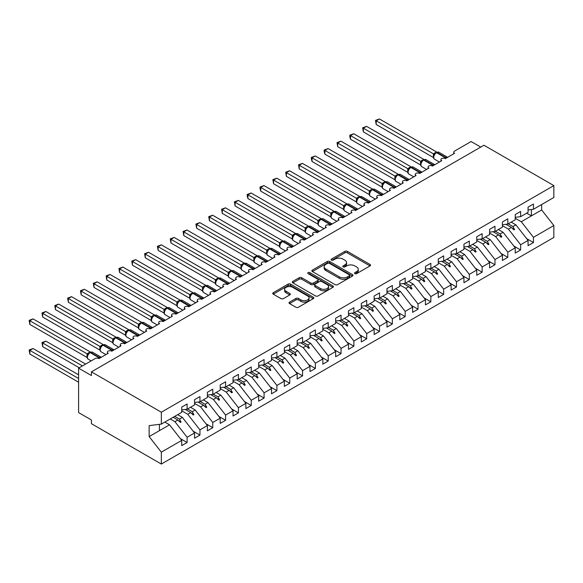 <?xml version="1.0" encoding="UTF-8"?>
<svg xmlns="http://www.w3.org/2000/svg" width="583" height="583" viewBox="0 0 583 583"><rect width="100%" height="100%" fill="white"/><g stroke="black" fill="none" stroke-linecap="round" stroke-linejoin="round"><path stroke-width="0.87" d="M354.872 273.638A1.246 0.721 0 0 0 356.636 273.638L370.008 265.914A1.778 1.028 0 0 0 370.533 265.185A1.778 1.028 0 0 0 370.008 264.456L347.344 251.375A1.778 1.028 0 0 0 344.83 251.375L331.45 259.1A1.246 0.721 0 0 0 331.086 259.61A1.246 0.721 0 0 0 331.45 260.113A1.246 0.721 0 0 0 333.214 260.113L334.948 259.114A5.699 3.287 0 0 1 343.001 259.114L344.896 260.207A5.699 3.287 0 0 1 346.564 262.532A5.699 3.287 0 0 1 344.896 264.857L343.161 265.855A1.246 0.721 0 0 0 342.797 266.365A1.246 0.721 0 0 0 343.161 266.876A1.246 0.721 0 0 0 344.925 266.876L346.652 265.877A5.699 3.287 0 0 1 354.712 265.877L356.599 266.963A5.699 3.287 0 0 1 358.268 269.295A5.699 3.287 0 0 1 356.599 271.62L354.872 272.618A1.246 0.721 0 0 0 354.508 273.128A1.246 0.721 0 0 0 354.872 273.638L354.872 272.618M289.554 302.111A1.778 1.028 0 0 0 289.037 302.839A1.778 1.028 0 0 0 289.554 303.568L295.916 307.241A1.778 1.028 0 0 0 298.43 307.241L313.29 298.664A1.778 1.028 0 0 0 313.814 297.935A1.778 1.028 0 0 0 313.29 297.206L290.625 284.125A1.778 1.028 0 0 0 288.104 284.125L273.252 292.702A1.778 1.028 0 0 0 272.727 293.424A1.778 1.028 0 0 0 273.252 294.153L280.933 298.591A1.778 1.028 0 0 0 283.447 298.591L289.809 294.918A1.778 1.028 0 0 0 290.327 294.189A1.778 1.028 0 0 0 289.809 293.46L285.998 291.267A4.766 2.747 0 0 1 284.606 289.321A4.766 2.747 0 0 1 287.543 286.778A4.766 2.747 0 0 1 292.732 287.375L307.656 295.989A4.766 2.747 0 0 1 309.048 297.935A4.766 2.747 0 0 1 306.111 300.471A4.766 2.747 0 0 1 300.915 299.881L298.43 298.445A1.778 1.028 0 0 0 295.916 298.445L289.554 302.111L289.554 303.568M528.067 209.931L533.452 209.261L553.85 197.484L553.85 185.598L483.941 145.233L91.429 371.852L91.429 375.554L78.596 368.15L95.146 358.596A2.718 1.574 180 0 1 98.993 358.596L108.227 353.262A2.718 1.574 0 0 1 107.432 352.154A2.718 1.574 0 0 1 108.103 351.119A2.718 1.574 180 0 1 111.819 351.192L121.06 345.857A2.718 1.574 0 0 1 120.258 344.75A2.718 1.574 0 0 1 120.936 343.715A2.718 1.574 180 0 1 124.645 343.788L133.886 338.453A2.718 1.574 0 0 1 133.084 337.338A2.718 1.574 0 0 1 133.762 336.304A2.718 1.574 180 0 1 137.479 336.376L146.712 331.049A2.718 1.574 0 0 1 145.918 329.934A2.718 1.574 0 0 1 146.588 328.899A2.718 1.574 180 0 1 150.305 328.972L159.538 323.638A2.718 1.574 0 0 1 158.744 322.53A2.718 1.574 0 0 1 159.414 321.495A2.718 1.574 180 0 1 163.131 321.568L172.364 316.234A2.718 1.574 0 0 1 171.57 315.126A2.718 1.574 0 0 1 172.24 314.091A2.718 1.574 180 0 1 175.957 314.164L185.19 308.83A2.718 1.574 0 0 1 184.396 307.715A2.718 1.574 0 0 1 185.066 306.687A2.718 1.574 180 0 1 188.783 306.753L198.023 301.426A2.718 1.574 0 0 1 197.222 300.311A2.718 1.574 0 0 1 197.899 299.276A2.718 1.574 180 0 1 201.616 299.349L210.849 294.014A2.718 1.574 0 0 1 210.048 292.906A2.718 1.574 0 0 1 210.725 291.872A2.718 1.574 180 0 1 214.442 291.945L223.675 286.61A2.718 1.574 0 0 1 222.881 285.502A2.718 1.574 0 0 1 223.551 284.468A2.718 1.574 180 0 1 227.268 284.54L236.501 279.206A2.718 1.574 0 0 1 235.707 278.098A2.718 1.574 0 0 1 236.377 277.063A2.718 1.574 180 0 1 240.094 277.129L249.327 271.802A2.718 1.574 0 0 1 248.533 270.687A2.718 1.574 0 0 1 249.203 269.652A2.718 1.574 180 0 1 252.92 269.725L262.161 264.398A2.718 1.574 0 0 1 261.359 263.283A2.718 1.574 0 0 1 262.037 262.248A2.718 1.574 180 0 1 265.746 262.321L274.987 256.986A2.718 1.574 0 0 1 274.185 255.879A2.718 1.574 0 0 1 274.863 254.844A2.718 1.574 180 0 1 278.579 254.917L287.813 249.582A2.718 1.574 0 0 1 287.018 248.475A2.718 1.574 0 0 1 287.689 247.44A2.718 1.574 180 0 1 291.405 247.513L300.639 242.178A2.718 1.574 0 0 1 299.844 241.063A2.718 1.574 0 0 1 300.515 240.028A2.718 1.574 180 0 1 304.231 240.101L313.465 234.774A2.718 1.574 0 0 1 312.67 233.659A2.718 1.574 0 0 1 313.341 232.624A2.718 1.574 180 0 1 317.057 232.697L326.291 227.363A2.718 1.574 0 0 1 325.496 226.255A2.718 1.574 0 0 1 326.167 225.22A2.718 1.574 180 0 1 329.883 225.293L339.124 219.959A2.718 1.574 0 0 1 338.322 218.851A2.718 1.574 0 0 1 339 217.816A2.718 1.574 180 0 1 342.709 217.889L351.95 212.555A2.718 1.574 0 0 1 351.148 211.447A2.718 1.574 0 0 1 351.826 210.412A2.718 1.574 180 0 1 355.543 210.478L364.776 205.15A2.718 1.574 0 0 1 363.981 204.035A2.718 1.574 0 0 1 364.652 203.001A2.718 1.574 180 0 1 368.369 203.073L377.602 197.739A2.718 1.574 0 0 1 376.807 196.631A2.718 1.574 0 0 1 377.478 195.596A2.718 1.574 180 0 1 381.195 195.669L390.428 190.335A2.718 1.574 0 0 1 389.633 189.227A2.718 1.574 0 0 1 390.304 188.192A2.718 1.574 180 0 1 394.021 188.265L403.261 182.931A2.718 1.574 0 0 1 402.459 181.823A2.718 1.574 0 0 1 403.13 180.788A2.718 1.574 180 0 1 406.847 180.854L416.087 175.527A2.718 1.574 0 0 1 415.285 174.412A2.718 1.574 0 0 1 415.963 173.377A2.718 1.574 180 0 1 419.68 173.45L428.913 168.123A2.718 1.574 0 0 1 428.111 167.008A2.718 1.574 0 0 1 428.789 165.973A2.718 1.574 180 0 1 432.506 166.046L441.739 160.711A2.718 1.574 0 0 1 440.945 159.604A2.718 1.574 0 0 1 441.615 158.569A2.718 1.574 180 0 1 445.332 158.642L454.565 153.307A2.718 1.574 0 0 1 453.771 152.199A2.718 1.574 0 0 1 454.565 151.084L471.115 141.531L480.735 147.084M553.85 185.598L161.338 412.21L91.429 371.852M335.072 284.628A1.778 1.028 0 0 0 337.586 284.628L352.445 276.05A1.778 1.028 0 0 0 352.97 275.329A1.778 1.028 0 0 0 352.445 274.6L329.781 261.512A1.778 1.028 0 0 0 327.267 261.512L312.408 270.089A1.778 1.028 0 0 0 311.883 270.818A1.778 1.028 0 0 0 312.408 271.547L335.072 284.628M308.56 273.908A1.246 0.721 0 0 1 309.828 274.083L309.828 272.604L332.871 285.903A1.778 1.028 0 0 1 333.389 286.632A1.778 1.028 0 0 1 332.871 287.353L318.012 295.938A1.778 1.028 0 0 1 315.49 295.938L292.826 282.85L292.826 281.4A1.778 1.028 0 0 0 292.309 282.121A1.778 1.028 0 0 0 292.826 282.85M292.826 281.4L299.188 277.727A1.778 1.028 0 0 1 301.702 277.727L310.899 283.032A1.778 1.028 0 0 0 313.414 283.032L317.633 280.598A1.778 1.028 0 0 0 318.158 279.869A1.778 1.028 0 0 0 317.633 279.14L308.064 273.616A1.246 0.721 0 0 1 307.7 273.106A1.246 0.721 0 0 1 308.465 272.443A1.246 0.721 0 0 1 309.828 272.604M161.338 412.21L161.338 424.103L181.728 412.327L181.728 407.102L187.114 403.99L187.114 409.215L181.728 409.885M180.307 438.569L187.114 442.504L187.114 437.286L194.554 432.987L182.37 417.399L177.655 414.673M170.214 418.973L174.929 421.691L187.114 437.286M187.114 409.215L194.554 404.923L194.554 399.698L199.947 396.586L199.947 401.811L194.554 402.481M193.133 431.165L199.947 435.1L199.947 429.875L207.388 425.583L195.196 409.995L190.488 407.269M181.728 410.804L187.762 414.287L199.947 429.875M199.947 401.811L207.388 397.511L207.388 392.293L212.773 389.182L212.773 394.4L207.388 395.077M205.959 423.761L212.773 427.689L212.773 422.471L220.214 418.179L208.029 402.583L203.314 399.865M194.554 403.4L200.588 406.883L212.773 422.471M212.773 394.4L220.214 390.107L220.214 384.889L225.599 381.778L225.599 386.995L220.214 387.666M218.785 416.357L225.599 420.285L225.599 415.067L233.04 410.767L220.855 395.179L216.14 392.461M207.388 395.995L213.414 399.479L225.599 415.067M225.599 386.995L233.04 382.703L233.04 377.478L238.425 374.373L238.425 379.591L233.04 380.262M231.619 408.945L238.425 412.881L238.425 407.663L245.866 403.363L233.681 387.775L228.966 385.057M220.214 388.591L226.24 392.067L238.425 407.663M238.425 379.591L245.866 375.299L245.866 370.074L251.251 366.962L251.251 372.187L245.866 372.858M244.445 401.541L251.251 405.476L251.251 400.251L258.692 395.959L246.507 380.371L241.792 377.646M233.04 381.187L239.066 384.663L251.251 400.251M251.251 372.187L258.692 367.888L258.692 362.67L264.084 359.558L264.084 364.783L258.692 365.454M257.271 394.137L264.084 398.072L264.084 392.847L271.518 388.555L259.333 372.967L254.618 370.241M245.866 373.776L251.892 377.259L264.084 392.847M264.084 364.783L271.518 360.483L271.518 355.266L276.91 352.154L276.91 357.372L271.518 358.042M270.097 386.733L276.91 390.661L276.91 385.443L284.351 381.144L272.159 365.556L267.451 362.837M258.692 366.372L264.726 369.855L276.91 385.443M276.91 357.372L284.351 353.079L284.351 347.854L289.736 344.75L289.736 349.968L284.351 350.638M282.923 379.322L289.736 383.257L289.736 378.039L297.177 373.739L284.992 358.151L280.277 355.433M271.518 358.968L277.552 362.444L289.736 378.039M289.736 349.968L297.177 345.675L297.177 340.45L302.562 337.338L302.562 342.564L297.177 343.234M295.749 371.918L302.562 375.853L302.562 370.628L310.003 366.335L297.818 350.747L293.103 348.022M284.351 351.564L290.378 355.04L302.562 370.628M302.562 342.564L310.003 338.264L310.003 333.046L315.388 329.934L315.388 335.159L310.003 335.83M308.582 364.513L315.388 368.449L315.388 363.224L322.829 358.931L310.644 343.343L305.929 340.618M297.177 344.152L303.204 347.636L315.388 363.224M315.388 335.159L322.829 330.86L322.829 325.642L328.214 322.53L328.214 327.748L322.829 328.426M321.408 357.109L328.214 361.037L328.214 355.819L335.655 351.527L323.47 335.932L318.755 333.214M310.003 336.748L316.03 340.232L328.214 355.819M328.214 327.748L335.655 323.456L335.655 318.238L341.048 315.126L341.048 320.344L335.655 321.014M334.234 349.705L341.048 353.633L341.048 348.415L348.488 344.116L336.296 328.528L331.581 325.81M322.829 329.344L328.856 332.827L341.048 348.415M341.048 320.344L348.488 316.052L348.488 310.826L353.874 307.715L353.874 312.94L348.488 313.61M347.06 342.294L353.874 346.229L353.874 341.011L361.314 336.712L349.13 321.124L344.415 318.398M335.655 321.94L341.689 325.416L353.874 341.011M353.874 312.94L361.314 308.647L361.314 303.422L366.7 300.311L366.7 305.536L361.314 306.206M359.886 334.89L366.7 338.825L366.7 333.6L374.14 329.308L361.956 313.72L357.241 310.994M348.488 314.529L354.515 318.012L366.7 333.6M366.7 305.536L374.14 301.236L374.14 296.018L379.526 292.906L379.526 298.124L374.14 298.802M372.712 327.486L379.526 331.421L379.526 326.196L386.966 321.903L374.782 306.308L370.067 303.59M361.314 307.124L367.341 310.608L379.526 326.196M379.526 298.124L386.966 293.832L386.966 288.614L392.352 285.502L392.352 290.72L386.966 291.391M385.545 320.082L392.352 324.01L392.352 318.792L399.792 314.492L387.608 298.904L382.893 296.186M374.14 299.72L380.167 303.204L392.352 318.792M392.352 290.72L399.792 286.428L399.792 281.203L405.185 278.098L405.185 283.316L399.792 283.987M398.371 312.67L405.185 316.605L405.185 311.388L412.618 307.088L400.434 291.5L395.719 288.782M386.966 292.316L392.993 295.792L405.185 311.388M405.185 283.316L412.618 279.024L412.618 273.799L418.011 270.687L418.011 275.912L412.618 276.582M411.197 305.266L418.011 309.201L418.011 303.976L425.452 299.684L413.26 284.096L408.552 281.37M399.792 284.912L405.826 288.388L418.011 303.976M418.011 275.912L425.452 271.612L425.452 266.395L430.837 263.283L430.837 268.508L425.452 269.178M424.023 297.862L430.837 301.797L430.837 296.572L438.278 292.28L426.093 276.692L421.378 273.966M412.618 277.501L418.652 280.984L430.837 296.572M430.837 268.508L438.278 264.208L438.278 258.99L443.663 255.879L443.663 261.097L438.278 261.767M436.849 290.458L443.663 294.386L443.663 289.168L451.104 284.868L438.919 269.28L434.204 266.562M425.452 270.097L431.478 273.58L443.663 289.168M443.663 261.097L451.104 256.804L451.104 251.579L456.489 248.475L456.489 253.692L451.104 254.363M449.682 283.046L456.489 286.982L456.489 281.764L463.93 277.464L451.745 261.876L447.03 259.158M438.278 262.693L444.304 266.169L456.489 281.764M456.489 253.692L463.93 249.4L463.93 244.175L469.315 241.063L469.315 246.288L463.93 246.959M462.508 275.642L469.315 279.578L469.315 274.353L476.756 270.06L464.571 254.472L459.856 251.747M451.104 255.288L457.13 258.765L469.315 274.353M469.315 246.288L476.756 241.989L476.756 236.771L482.148 233.659L482.148 238.884L476.756 239.555M475.334 268.238L482.148 272.174L482.148 266.948L489.589 262.656L477.397 247.068L472.682 244.343M463.93 247.877L469.956 251.36L482.148 266.948M482.148 238.884L489.589 234.585L489.589 229.367L494.974 226.255L494.974 231.473L489.589 232.151M488.16 260.834L494.974 264.762L494.974 259.544L502.415 255.252L490.23 239.657L485.515 236.938M476.756 240.473L482.79 243.956L494.974 259.544M494.974 231.473L502.415 227.181L502.415 221.963L507.8 218.851L507.8 224.069L502.415 224.739M500.986 253.43L507.8 257.358L507.8 252.14L515.241 247.841L503.056 232.253L498.341 229.534M489.589 233.069L495.616 236.552L507.8 252.14M507.8 224.069L515.241 219.776L515.241 214.551L520.626 211.447L520.626 216.665L515.241 217.335M513.812 246.019L520.626 249.954L520.626 244.736L528.067 240.436L528.067 245.662L533.452 242.55L533.452 237.325L553.85 225.548L553.85 237.441L161.338 464.053L91.429 423.695L91.429 419.993L78.596 412.582L78.596 368.15M502.415 225.665L508.442 229.141L520.626 244.736M533.452 209.261L533.452 204.035L528.067 207.147L528.067 212.372L520.626 216.665M526.646 238.615L533.452 242.55M515.241 218.253L521.268 221.737L533.452 237.325M161.338 424.103L149.146 425.619L149.146 436.58L169.544 424.803L164.829 422.085M169.544 424.803L181.728 440.391L181.728 445.616L187.114 442.504M199.947 435.1L194.554 438.212L194.554 432.987M212.773 427.689L207.388 430.801L207.388 425.583M225.599 420.285L220.214 423.396L220.214 418.179M238.425 412.881L233.04 415.992L233.04 410.767M251.251 405.476L245.866 408.588L245.866 403.363M264.084 398.072L258.692 401.177L258.692 395.959M276.91 390.661L271.518 393.773L271.518 388.555M289.736 383.257L284.351 386.369L284.351 381.144M302.562 375.853L297.177 378.965L297.177 373.739M315.388 368.449L310.003 371.553L310.003 366.335M328.214 361.037L322.829 364.149L322.829 358.931M341.048 353.633L335.655 356.745L335.655 351.527M353.874 346.229L348.488 349.341L348.488 344.116M366.7 338.825L361.314 341.937L361.314 336.712M379.526 331.421L374.14 334.525L374.14 329.308M392.352 324.01L386.966 327.121L386.966 321.903M405.185 316.605L399.792 319.717L399.792 314.492M418.011 309.201L412.618 312.313L412.618 307.088M430.837 301.797L425.452 304.902L425.452 299.684M443.663 294.386L438.278 297.498L438.278 292.28M456.489 286.982L451.104 290.094L451.104 284.868M469.315 279.578L463.93 282.689L463.93 277.464M482.148 272.174L476.756 275.278L476.756 270.06M494.974 264.762L489.589 267.874L489.589 262.656M507.8 257.358L502.415 260.47L502.415 255.252M520.626 249.954L515.241 253.066L515.241 247.841M149.146 436.58L161.338 452.168L181.728 440.391M161.338 452.168L161.338 464.053M174.929 421.691L177.866 420L180.439 422.427L181.08 422.063L179.44 419.09L182.37 417.399M174.725 416.371L179.44 419.09M173.151 417.282L177.866 420M187.762 414.287L190.692 412.596L193.272 415.023L193.913 414.651L192.266 411.685L195.196 409.995M187.551 408.967L192.266 411.685M185.241 409.448L190.692 412.596M200.588 406.883L203.518 405.192L206.098 407.619L206.739 407.247L205.092 404.281L208.029 402.583M200.377 401.556L205.092 404.281M198.067 402.044L203.518 405.192M213.414 399.479L216.344 397.781L218.924 400.215L219.565 399.843L217.918 396.877L220.855 395.179M213.203 394.152L217.918 396.877M210.893 394.64L216.344 397.781M226.24 392.067L229.17 390.377L231.75 392.811L232.391 392.439L230.751 389.466L233.681 387.775M226.036 386.748L230.751 389.466M223.726 387.229L229.17 390.377M239.066 384.663L242.003 382.973L244.576 385.399L245.217 385.028L243.577 382.062L246.507 380.371M238.862 379.344L243.577 382.062M236.552 379.825L242.003 382.973M251.892 377.259L254.829 375.569L257.402 377.995L258.043 377.624L256.403 374.658L259.333 372.967M251.688 371.932L256.403 374.658M249.378 372.42L254.829 375.569M264.726 369.855L267.655 368.157L270.235 370.591L270.876 370.22L269.229 367.254L272.159 365.556M264.514 364.528L269.229 367.254M262.204 365.016L267.655 368.157M277.552 362.444L280.481 360.753L283.061 363.187L283.702 362.815L282.055 359.842L284.992 358.151M277.34 357.124L282.055 359.842M275.03 357.605L280.481 360.753M290.378 355.04L293.307 353.349L295.887 355.776L296.528 355.411L294.881 352.438L297.818 350.747M290.174 349.72L294.881 352.438M287.856 350.201L293.307 353.349M303.204 347.636L306.133 345.945L308.713 348.372L309.354 348L307.715 345.034L310.644 343.343M303 342.308L307.715 345.034M300.69 342.797L306.133 345.945M316.03 340.232L318.967 338.534L321.539 340.968L322.18 340.596L320.541 337.63L323.47 335.932M315.826 334.904L320.541 337.63M313.516 335.393L318.967 338.534M328.856 332.827L331.793 331.129L334.365 333.563L335.006 333.192L333.367 330.218L336.296 328.528M328.652 327.5L333.367 330.218M326.342 327.981L331.793 331.129M341.689 325.416L344.619 323.725L347.198 326.152L347.84 325.788L346.193 322.814L349.13 321.124M341.478 320.096L346.193 322.814M339.168 320.577L344.619 323.725M354.515 318.012L357.445 316.321L360.024 318.748L360.666 318.376L359.019 315.41L361.956 313.72M354.304 312.692L359.019 315.41M351.994 313.173L357.445 316.321M367.341 310.608L370.271 308.917L372.85 311.344L373.492 310.972L371.852 308.006L374.782 306.308M367.137 305.281L371.852 308.006M364.827 305.769L370.271 308.917M380.167 303.204L383.104 301.506L385.676 303.94L386.318 303.568L384.678 300.602L387.608 298.904M379.963 297.877L384.678 300.602M377.653 298.365L383.104 301.506M392.993 295.792L395.93 294.102L398.502 296.536L399.144 296.164L397.504 293.191L400.434 291.5M392.789 290.472L397.504 293.191M390.479 290.953L395.93 294.102M405.826 288.388L408.756 286.698L411.336 289.124L411.977 288.753L410.33 285.787L413.26 284.096M405.615 283.068L410.33 285.787M403.305 283.549L408.756 286.698M418.652 280.984L421.582 279.293L424.162 281.72L424.803 281.349L423.156 278.382L426.093 276.692M418.441 275.657L423.156 278.382M416.131 276.145L421.582 279.293M431.478 273.58L434.408 271.882L436.988 274.316L437.629 273.944L435.982 270.978L438.919 269.28M431.274 268.253L435.982 270.978M428.957 268.741L434.408 271.882M444.304 266.169L447.234 264.478L449.814 266.912L450.455 266.54L448.815 263.567L451.745 261.876M444.1 260.849L448.815 263.567M441.79 261.33L447.234 264.478M457.13 258.765L460.067 257.074L462.64 259.501L463.281 259.136L461.641 256.163L464.571 254.472M456.926 253.445L461.641 256.163M454.616 253.926L460.067 257.074M469.956 251.36L472.893 249.67L475.466 252.096L476.107 251.725L474.467 248.759L477.397 247.068M469.752 246.033L474.467 248.759M467.442 246.522L472.893 249.67M482.79 243.956L485.719 242.258L488.299 244.692L488.94 244.321L487.293 241.355L490.23 239.657M482.578 238.629L487.293 241.355M480.268 239.117L485.719 242.258M495.616 236.552L498.545 234.854L501.125 237.288L501.766 236.917L500.119 233.943L503.056 232.253M495.404 231.225L500.119 233.943M493.094 231.706L498.545 234.854M508.442 229.141L511.371 227.45L513.951 229.877L514.592 229.513L512.945 226.539L515.882 224.849L528.067 240.436M508.238 223.821L512.945 226.539M515.882 224.849L511.167 222.123M505.927 224.302L511.371 227.45M521.268 221.737L541.665 209.96L553.85 225.548M526.689 213.167L531.404 215.885L531.404 209.516M541.665 204.516L541.665 209.96M159.414 430.655L159.414 424.337M511.925 227.968L514.592 229.513M499.099 235.379L501.766 236.917M486.273 242.783L488.94 244.321M473.44 250.187L476.107 251.725M460.614 257.591L463.281 259.136M447.788 265.003L450.455 266.54M434.962 272.407L437.629 273.944M422.136 279.811L424.803 281.349M409.31 287.215L411.977 288.753M396.476 294.619L399.144 296.164M383.65 302.03L386.318 303.568M370.824 309.435L373.492 310.972M357.998 316.839L360.666 318.376M345.172 324.243L347.84 325.788M332.339 331.654L335.006 333.192M319.513 339.058L322.18 340.596M306.687 346.462L309.354 348M293.861 353.866L296.528 355.411M281.035 361.271L283.702 362.815M268.209 368.682L270.876 370.22M255.376 376.086L258.043 377.624M242.55 383.49L245.217 385.028M229.724 390.894L232.391 392.439M216.898 398.306L219.565 399.843M204.072 405.71L206.739 407.247M191.246 413.114L193.913 414.651M178.413 420.518L181.08 422.063M355.368 273.813L356.599 273.099A5.699 3.287 0 0 0 358.268 270.774L358.268 269.295M346.564 262.532L346.564 264.012A5.699 3.287 0 0 1 344.896 266.336L343.657 267.05M369.986 265.928L347.344 252.854A1.778 1.028 0 0 0 344.83 252.854L331.953 260.288M352.424 276.065L329.781 262.999A1.778 1.028 0 0 0 327.267 262.999L312.43 271.561M349.297 275.832A1.246 0.721 0 0 0 349.662 275.329A1.246 0.721 0 0 0 349.297 274.819L329.402 263.334A1.246 0.721 0 0 0 327.646 263.334L325.817 264.383A5.699 3.287 0 0 0 324.148 266.715A5.699 3.287 0 0 0 325.817 269.04L339.415 276.889A5.699 3.287 0 0 0 347.475 276.889L349.297 275.832L349.297 277.319A1.246 0.721 0 0 0 349.662 276.808L349.662 275.329M324.148 266.715L324.148 268.195A5.699 3.287 0 0 0 325.817 270.519L325.817 269.04M349.297 277.319L347.475 278.368A5.699 3.287 0 0 1 339.415 278.368L325.817 270.519M292.855 282.864L299.188 279.206L299.188 277.727M318.158 279.869L318.158 281.349A1.778 1.028 0 0 1 317.633 282.077L313.414 284.511A1.778 1.028 0 0 1 310.899 284.511L301.702 279.206A1.778 1.028 0 0 0 299.188 279.206M309.828 274.083L332.842 287.368M320.431 288.541A4.766 2.747 0 0 0 325.627 289.132A4.766 2.747 0 0 0 328.564 286.596A4.766 2.747 0 0 0 327.172 284.65L321.911 281.611A1.778 1.028 0 0 0 319.397 281.611L315.177 284.052A1.778 1.028 0 0 0 314.66 284.774A1.778 1.028 0 0 0 315.177 285.502L320.431 288.541L320.431 290.021A4.766 2.747 0 0 0 325.627 290.618A4.766 2.747 0 0 0 328.564 288.075L328.564 286.596M314.66 284.774L314.66 286.26A1.778 1.028 0 0 0 315.177 286.982L315.177 285.502M320.431 290.021L315.177 286.982M309.048 297.935L309.048 299.414A4.766 2.747 0 0 1 306.111 301.958A4.766 2.747 0 0 1 300.915 301.36L298.43 299.924A1.778 1.028 0 0 0 295.916 299.924L289.576 303.583M284.606 289.321L284.606 290.8A4.766 2.747 0 0 0 285.998 292.746L285.998 291.267M289.78 294.932L285.998 292.746M313.268 298.671L290.625 285.604A1.778 1.028 0 0 0 288.104 285.604L273.274 294.167M376.195 124.5L375.488 120.389L376.195 120.798L379.402 118.947L436.652 152.003L433.446 153.854L376.195 120.798L376.195 124.5L433.388 157.519L433.388 153.817M436.317 152.52A0.904 0.525 -120 0 1 436.441 152.396L438.846 152.243A3.899 2.252 120 0 0 436.9 152.44A0.904 0.525 -120 0 0 436.441 152.396L436.062 152.615A0.904 0.525 60 0 0 435.938 152.746L433.876 155.246A1.997 1.443 18 0 0 433.38 153.846M434.51 154.539L433.446 153.854M375.488 120.389L379.402 118.947M376.195 154.123L407.765 172.349L407.721 168.655L411 166.811L353.743 133.755L350.536 135.606L407.736 168.633M363.362 161.527L394.939 179.761M350.536 168.932L382.113 187.165L382.076 183.441L385.341 181.619L328.091 148.57L324.884 150.421L382.076 183.441M337.71 176.343L369.287 194.569L369.25 190.845L372.515 189.03L315.265 155.974L312.058 157.825L369.25 190.845A1.997 1.443 18 0 1 369.731 192.288L370.373 191.567L369.309 190.881M324.884 183.747L356.461 201.973L356.424 198.256L359.689 196.435L302.439 163.378L299.225 165.229L356.424 198.256M363.362 131.904L362.662 127.794L363.362 128.202L366.569 126.351L423.826 159.407L420.62 161.258L363.362 128.202L363.362 131.904L420.562 164.923L420.554 161.251A1.997 1.443 18 0 1 421.043 162.664L421.684 161.95L420.62 161.258M423.491 159.924A0.904 0.525 -120 0 1 423.615 159.8L426.02 159.647A3.899 2.252 120 0 0 424.067 159.844A0.904 0.525 -120 0 0 423.615 159.8L423.229 160.019A0.904 0.525 60 0 0 423.105 160.15L421.684 161.95M362.662 127.794L366.569 126.351M350.536 139.308L349.829 136.684L349.829 135.198L350.536 135.606L350.536 139.308L407.736 172.335M410.665 167.336A0.904 0.525 -120 0 1 410.789 167.204L413.194 167.059A3.899 2.252 120 0 0 411.241 167.248A0.904 0.525 -120 0 0 410.789 167.204L410.403 167.423A0.904 0.525 60 0 0 410.279 167.554L408.224 170.061A1.997 1.443 18 0 0 407.721 168.655M408.858 169.354L407.787 168.662M349.829 135.198L353.743 133.755M337.71 146.719L337.003 142.609L337.71 143.017L340.917 141.159L398.174 174.215L394.902 176.037L337.71 143.017L337.71 146.719L394.902 179.739L394.902 176.037M397.839 174.74A0.904 0.525 -120 0 1 397.963 174.608L400.368 174.463A3.899 2.252 120 0 0 398.415 174.652A0.904 0.525 -120 0 0 397.963 174.608L397.577 174.834A0.904 0.525 60 0 0 397.453 174.958L395.391 177.465C394.749 179.469 394.975 180.796 396.083 181.437L400.958 184.257M396.032 176.758L394.961 176.066M337.003 142.609L340.917 141.159M324.884 154.123L324.177 151.493L324.177 150.013L324.884 150.421L324.884 154.123L382.076 187.143M385.013 182.144A0.904 0.525 -120 0 1 385.137 182.013L387.535 181.867A3.899 2.252 120 0 0 385.589 182.064A0.904 0.525 -120 0 0 385.137 182.013L384.751 182.239A0.904 0.525 60 0 0 384.627 182.37L382.565 184.869A1.997 1.443 18 0 0 382.069 183.463M383.199 184.162L382.135 183.477M324.177 150.013L328.091 148.57M312.058 191.151L343.627 209.384M312.058 161.527L311.351 158.897L311.351 157.417L312.058 157.825L312.058 161.527L369.25 194.547M372.187 189.548A0.904 0.525 -120 0 1 372.304 189.424L374.709 189.271A3.899 2.252 120 0 0 372.763 189.468A0.904 0.525 -120 0 0 372.304 189.424L371.925 189.643A0.904 0.525 60 0 0 371.801 189.774L370.373 191.567M311.351 157.417L315.265 155.974M299.225 198.555L330.801 216.789L330.758 213.086L334.037 211.243L276.779 178.194L273.573 180.045L330.772 213.065M299.225 168.932L298.525 164.821L299.225 165.229L299.225 168.932L356.424 201.958M359.354 196.959A0.904 0.525 -120 0 1 359.478 196.828L361.883 196.682A3.899 2.252 120 0 0 359.937 196.872A0.904 0.525 -120 0 0 359.478 196.828L359.092 197.047A0.904 0.525 60 0 0 358.975 197.178L356.913 199.685A1.997 1.443 18 0 0 356.417 198.278M357.547 198.978L356.483 198.286M298.525 164.821L302.439 163.378M286.399 205.967L317.975 224.193L317.939 220.469L321.204 218.654L263.953 185.598L260.747 187.449L317.939 220.469M286.399 176.343L285.699 172.233L286.399 172.634L289.605 170.783L346.863 203.839L343.598 205.661L286.399 172.634L286.399 176.343L343.598 209.363L343.598 205.661M346.528 204.363A0.904 0.525 -120 0 1 346.652 204.232L349.057 204.086A3.899 2.252 120 0 0 347.104 204.276A0.904 0.525 -120 0 0 346.652 204.232L346.266 204.458A0.904 0.525 60 0 0 346.142 204.582L344.087 207.089C343.438 209.093 343.664 210.412 344.772 211.061L349.654 213.881M344.721 206.382L343.657 205.69M285.699 172.233L289.605 170.783M273.573 213.371L305.149 231.597L305.113 227.873L308.378 226.058L251.127 193.002L247.921 194.853L305.113 227.873M273.573 183.747L272.866 179.637L273.573 180.045L273.573 183.747L330.772 216.767M333.702 211.767A0.904 0.525 -120 0 1 333.826 211.636L336.231 211.491A3.899 2.252 120 0 0 334.278 211.687A0.904 0.525 -120 0 0 333.826 211.636L333.44 211.862A0.904 0.525 60 0 0 333.316 211.986L331.253 214.493A1.997 1.443 18 0 0 330.758 213.086M331.895 213.786L330.823 213.101M272.866 179.637L276.779 178.194M260.747 220.775L292.323 239.001M260.747 191.151L260.04 188.52L260.04 187.041L260.747 187.449L260.747 191.151L317.939 224.171M320.876 219.172A0.904 0.525 -120 0 1 321 219.048L323.405 218.895A3.899 2.252 120 0 0 321.452 219.091A0.904 0.525 -120 0 0 321 219.048L320.614 219.266A0.904 0.525 60 0 0 320.49 219.397L318.427 221.897A1.997 1.443 18 0 0 317.932 220.498M319.061 221.19L317.997 220.505M260.04 187.041L263.953 185.598M247.921 228.179L279.49 246.412M247.921 198.555L247.214 195.924L247.214 194.445L247.921 194.853L247.921 198.555L305.113 231.582M308.05 226.576A0.904 0.525 -120 0 1 308.174 226.452L310.571 226.299A3.899 2.252 120 0 0 308.626 226.496A0.904 0.525 -120 0 0 308.174 226.452L307.788 226.67A0.904 0.525 60 0 0 307.664 226.802L306.643 227.632M318.041 232.129A0.904 0.525 -120 0 0 317.604 231.677L308.626 226.496L308.239 226.714A0.904 0.525 60 0 0 307.788 226.67L305.601 229.308A1.997 1.443 18 0 0 305.106 227.902M306.235 228.602L305.171 227.909M247.214 194.445L251.127 193.002M235.095 235.583L266.664 253.816M235.095 205.967L234.388 201.856L235.095 202.257L238.301 200.406L295.552 233.462L292.287 235.284L235.095 202.257L235.095 205.967L292.287 238.986L292.287 235.284M295.217 233.987A0.904 0.525 -120 0 1 295.341 233.856L297.745 233.71A3.899 2.252 120 0 0 295.8 233.9A0.904 0.525 -120 0 0 295.341 233.856L294.962 234.082A0.904 0.525 60 0 0 294.838 234.206L292.775 236.713C292.127 238.717 292.36 240.036 293.46 240.684L298.343 243.505M293.409 236.006L292.345 235.313M234.388 201.856L238.301 200.406M222.261 242.994L253.838 261.22M222.261 213.371L221.562 209.261L222.261 209.669L225.468 207.818L282.726 240.866L279.519 242.725L222.261 209.669L222.261 213.371L279.461 246.39L279.461 242.688M282.391 241.391A0.904 0.525 -120 0 1 282.515 241.26L284.919 241.114A3.899 2.252 120 0 0 282.966 241.304A0.904 0.525 -120 0 0 282.515 241.26L282.128 241.486A0.904 0.525 60 0 0 282.004 241.61L279.949 244.117A1.997 1.443 18 0 0 279.454 242.71M280.583 243.41L279.519 242.725M221.562 209.261L225.468 207.818M209.435 250.399L241.012 268.625M209.435 220.775L208.729 216.665L209.435 217.073L212.642 215.222L269.9 248.278L266.686 250.129L209.435 217.073L209.435 220.775L266.635 253.794L266.635 250.092M269.565 248.795A0.904 0.525 -120 0 1 269.689 248.671L272.093 248.518A3.899 2.252 120 0 0 270.14 248.715A0.904 0.525 -120 0 0 269.689 248.671L269.302 248.89A0.904 0.525 60 0 0 269.178 249.021L267.123 251.521A1.997 1.443 18 0 0 266.628 250.122M267.757 250.814L266.686 250.129M208.729 216.665L212.642 215.222M196.609 257.803L228.186 276.036M196.609 228.179L195.903 224.069L196.609 224.477L199.816 222.626L257.074 255.682L253.86 257.533L196.609 224.477L196.609 228.179L253.802 261.199L253.802 257.497M256.739 256.199A0.904 0.525 -120 0 1 256.863 256.075L259.267 255.922A3.899 2.252 120 0 0 257.314 256.119A0.904 0.525 -120 0 0 256.863 256.075L256.476 256.294A0.904 0.525 60 0 0 256.352 256.425L254.29 258.932A1.997 1.443 18 0 0 253.794 257.526M254.931 258.225L253.86 257.533M195.903 224.069L199.816 222.626M183.783 265.207L215.36 283.44M183.783 235.583L183.077 231.473L183.783 231.881L186.99 230.03L244.241 263.086L240.976 264.908L183.783 231.881L183.783 235.583L240.976 268.61L240.976 264.908M243.913 263.611A0.904 0.525 -120 0 1 244.037 263.48L246.434 263.334A3.899 2.252 120 0 0 244.488 263.523A0.904 0.525 -120 0 0 244.037 263.48L243.65 263.698A0.904 0.525 60 0 0 243.526 263.829L241.464 266.336C240.823 268.34 241.049 269.659 242.149 270.308L247.032 273.128M242.098 265.629L241.034 264.937M183.077 231.473L186.99 230.03M170.957 272.618L202.527 290.844M170.957 242.994L170.251 238.884L170.957 239.292L174.164 237.434L231.415 270.49L228.15 272.312L170.957 239.292L170.957 242.994L228.15 276.014L228.15 272.312M231.087 271.015A0.904 0.525 -120 0 1 231.203 270.884L233.608 270.738A3.899 2.252 120 0 0 231.662 270.927A0.904 0.525 -120 0 0 231.203 270.884L230.824 271.11A0.904 0.525 60 0 0 230.7 271.233L228.638 273.74A1.997 1.443 18 0 0 228.142 272.334M229.272 273.033L228.208 272.341M170.251 238.884L174.164 237.434M158.124 280.022L189.701 298.248M158.124 250.399L157.425 246.288L158.124 246.696L161.338 244.845L218.589 277.894L215.382 279.753L158.124 246.696L158.124 250.399L215.324 283.418L215.316 279.738A1.997 1.443 18 0 1 215.805 281.159L216.446 280.438L215.382 279.753M218.253 278.419A0.904 0.525 -120 0 1 218.377 278.288L220.782 278.142A3.899 2.252 120 0 0 218.836 278.339A0.904 0.525 -120 0 0 218.377 278.288L217.998 278.514A0.904 0.525 60 0 0 217.874 278.645L216.446 280.438M157.425 246.288L161.338 244.845M145.298 287.426L176.875 305.66M145.298 257.803L144.599 253.692L145.298 254.101L148.505 252.25L205.763 285.306L202.556 287.157L145.298 254.101L145.298 257.803L202.498 290.822L202.498 287.12M205.427 285.823A0.904 0.525 -120 0 1 205.551 285.699L207.956 285.546A3.899 2.252 120 0 0 206.003 285.743A0.904 0.525 -120 0 0 205.551 285.699L205.165 285.918A0.904 0.525 60 0 0 205.041 286.049L202.986 288.549A1.997 1.443 18 0 0 202.49 287.149M203.62 287.842L202.556 287.157M144.599 253.692L148.505 252.25M132.472 294.83L164.049 313.064M132.472 265.207L131.765 261.097L132.472 261.505L135.679 259.654L192.937 292.71L189.723 294.561L132.472 261.505L132.472 265.207L189.672 298.234L189.672 294.524M192.601 293.234A0.904 0.525 -120 0 1 192.725 293.103L195.13 292.957A3.899 2.252 120 0 0 193.177 293.147A0.904 0.525 -120 0 0 192.725 293.103L192.339 293.322A0.904 0.525 60 0 0 192.215 293.453L190.16 295.96C189.511 297.957 189.737 299.283 190.845 299.932L195.72 302.752M190.794 295.253L189.723 294.561M131.765 261.097L135.679 259.654M119.646 302.242L151.223 320.468M119.646 272.618L118.939 268.508L119.646 268.909L122.853 267.058L180.111 300.114L176.838 301.936L119.646 268.909L119.646 272.618L176.838 305.638L176.838 301.936M179.775 300.639A0.904 0.525 -120 0 1 179.899 300.507L182.304 300.362A3.899 2.252 120 0 0 180.351 300.551A0.904 0.525 -120 0 0 179.899 300.507L179.513 300.733A0.904 0.525 60 0 0 179.389 300.857L177.327 303.364A1.997 1.443 18 0 0 176.831 301.958M177.968 302.657L176.897 301.965M118.939 268.508L122.853 267.058M106.82 309.646L138.39 327.872M106.82 280.022L106.113 275.912L106.82 276.32L110.027 274.469L167.277 307.518L164.071 309.376L106.82 276.32L106.82 280.022L164.012 313.042L164.005 309.362A1.997 1.443 18 0 1 164.501 310.783L165.135 310.061L164.071 309.376M166.949 308.043A0.904 0.525 -120 0 1 167.073 307.911L169.471 307.766A3.899 2.252 120 0 0 167.525 307.962A0.904 0.525 -120 0 0 167.073 307.911L166.687 308.137A0.904 0.525 60 0 0 166.563 308.261L165.135 310.061M106.113 275.912L110.027 274.469M93.994 317.05L125.564 335.276M93.994 287.426L93.287 283.316L93.994 283.724L97.201 281.873L154.451 314.929L151.245 316.78L93.994 283.724L93.994 287.426L151.186 320.446L151.186 316.744M154.123 315.447A0.904 0.525 -120 0 1 154.24 315.323L156.645 315.17A3.899 2.252 120 0 0 154.699 315.367A0.904 0.525 -120 0 0 154.24 315.323L153.861 315.541A0.904 0.525 60 0 0 153.737 315.673L151.675 318.172C151.026 320.176 151.259 321.503 152.36 322.151L157.242 324.964M152.309 317.465L151.245 316.78M93.287 283.316L97.201 281.873M81.161 324.454L112.738 342.687M81.161 294.83L80.461 290.72L81.161 291.128L84.367 289.277L141.625 322.333L138.419 324.184L81.161 291.128L81.161 294.83L138.36 327.857L138.36 324.148M141.29 322.851A0.904 0.525 -120 0 1 141.414 322.727L143.819 322.574A3.899 2.252 120 0 0 141.866 322.771A0.904 0.525 -120 0 0 141.414 322.727L141.028 322.946A0.904 0.525 60 0 0 140.911 323.077L138.849 325.584C138.2 327.58 138.433 328.907 139.534 329.555L144.416 332.376M139.483 324.877L138.419 324.184M80.461 290.72L84.367 289.277M68.335 331.858L99.912 350.091M68.335 302.234L67.635 298.132L68.335 298.532L71.541 296.681L128.799 329.738L125.585 331.589L68.335 298.532L68.335 302.234L125.534 335.261L125.534 331.559M128.464 330.262A0.904 0.525 -120 0 1 128.588 330.131L130.993 329.985A3.899 2.252 120 0 0 129.04 330.175A0.904 0.525 -120 0 0 128.588 330.131L128.202 330.357A0.904 0.525 60 0 0 128.078 330.481L126.023 332.988C125.374 334.992 125.6 336.311 126.708 336.959L131.59 339.78M126.657 332.281L125.585 331.589M67.635 298.132L71.541 296.681M55.509 339.27L87.086 357.496M55.509 309.646L54.802 305.536L55.509 305.944L58.715 304.093L115.973 337.142L112.759 339L55.509 305.944L55.509 309.646L112.708 342.666L112.694 338.985A1.997 1.443 18 0 1 113.189 340.406L113.831 339.685L112.759 339M115.638 337.666A0.904 0.525 -120 0 1 115.762 337.535L118.167 337.389A3.899 2.252 120 0 0 116.214 337.579A0.904 0.525 -120 0 0 115.762 337.535L115.376 337.761A0.904 0.525 60 0 0 115.252 337.885L113.831 339.685M54.802 305.536L58.715 304.093M41.976 342.564L42.683 342.972L42.683 346.674L41.976 342.564L45.889 341.121L42.683 342.972L82.443 365.927M42.683 346.674L79.237 367.778M45.889 341.121L85.65 364.076M42.683 317.05L41.976 312.94L42.683 313.348L45.889 311.497L103.14 344.553L99.933 346.404L42.683 313.348L42.683 317.05L99.875 350.07L99.875 346.368M102.812 345.07A0.904 0.525 -120 0 1 102.936 344.947L105.341 344.793A3.899 2.252 120 0 0 103.388 344.99A0.904 0.525 -120 0 0 102.936 344.947L102.55 345.165A0.904 0.525 60 0 0 102.426 345.296L100.363 347.796A1.997 1.443 18 0 0 99.868 346.397M100.997 347.089L99.933 346.404M41.976 312.94L45.889 311.497M29.15 349.968L29.857 350.376L29.857 354.078L29.15 349.968L33.063 348.525L29.857 350.376L78.596 378.52M29.857 354.078L78.596 382.222M33.063 348.525L78.596 374.818M29.857 324.454L29.15 320.344L29.857 320.752L33.063 318.901L90.314 351.957L87.107 353.808L29.857 320.752L29.857 324.454L87.049 357.474L87.049 353.772M89.986 352.475A0.904 0.525 -120 0 1 90.11 352.351L92.508 352.198A3.899 2.252 120 0 0 90.562 352.394A0.904 0.525 -120 0 0 90.11 352.351L89.724 352.569A0.904 0.525 60 0 0 89.6 352.7L87.537 355.2C86.889 357.204 87.122 358.53 88.222 359.179L91.181 360.884M88.171 354.5L87.107 353.808M29.15 320.344L33.063 318.901M356.599 273.099L356.599 271.62M343.161 266.876L343.161 265.855M344.896 266.336L344.896 264.857M331.45 260.113L331.45 259.1M344.83 252.854L344.83 251.375M347.344 252.854L347.344 251.375M370.008 265.914L370.008 264.456M312.408 271.547L312.408 270.089M327.267 262.999L327.267 261.512M329.781 262.999L329.781 261.512M352.445 276.05L352.445 274.6M339.415 278.368L339.415 276.889M347.475 278.368L347.475 276.889M301.702 279.206L301.702 277.727M310.899 284.511L310.899 283.032M313.414 284.511L313.414 283.032M317.633 282.077L317.633 280.598M332.871 287.353L332.871 285.903M295.916 299.924L295.916 298.445M298.43 299.924L298.43 298.445M300.915 301.36L300.915 299.881M289.809 294.918L289.809 293.46M273.252 294.153L273.252 292.702M288.104 285.604L288.104 284.125M290.625 285.604L290.625 284.125M313.29 298.664L313.29 297.206M446.316 158.073A0.904 0.525 -120 0 0 445.878 157.621A3.899 2.252 -60 0 1 447.606 157.33M444.756 158.387A3.899 2.252 -60 0 1 445.492 157.847L445.878 157.621L436.9 152.44L436.514 152.659A3.899 2.252 120 0 0 433.752 157.439A3.899 2.252 120 0 0 434.561 159.225L439.444 162.038M434.911 153.577L436.062 152.615A0.904 0.525 60 0 1 436.514 152.659L445.492 157.847A0.904 0.525 60 0 1 445.929 158.292M435.639 152.899A1.997 1.151 60 0 1 435.049 152.702M435.37 153.118A1.997 1.151 60 0 1 434.67 152.928M433.49 165.477A0.904 0.525 -120 0 0 433.052 165.025A3.899 2.252 -60 0 1 434.78 164.734M431.923 165.791A3.899 2.252 -60 0 1 432.666 165.251L433.052 165.025L424.067 159.844L423.688 160.063A3.899 2.252 120 0 0 420.926 164.843A3.899 2.252 120 0 0 421.735 166.629L426.618 169.449M422.085 160.981L423.229 160.019A0.904 0.525 60 0 1 423.688 160.063L432.666 165.251A0.904 0.525 60 0 1 433.103 165.703M422.806 160.303A1.997 1.151 60 0 1 422.223 160.114M422.544 160.522A1.997 1.151 60 0 1 421.837 160.332M420.656 172.881A0.904 0.525 -120 0 0 420.219 172.437A3.899 2.252 -60 0 1 421.954 172.138M419.097 173.195A3.899 2.252 -60 0 1 419.84 172.655L420.219 172.437L411.241 167.248L410.855 167.474A3.899 2.252 120 0 0 408.1 172.247A3.899 2.252 120 0 0 408.909 174.033L413.784 176.853M409.259 168.385L410.403 167.423A0.904 0.525 60 0 1 410.855 167.474L419.84 172.655A0.904 0.525 60 0 1 420.277 173.107M409.98 167.707A1.997 1.151 60 0 1 409.397 167.518M409.711 167.926A1.997 1.151 60 0 1 409.011 167.736M407.83 180.293A0.904 0.525 -120 0 0 407.393 179.841A3.899 2.252 -60 0 1 409.12 179.542M406.271 180.606A3.899 2.252 -60 0 1 407.007 180.06L407.393 179.841L398.415 174.652L398.029 174.878A3.899 2.252 120 0 0 395.274 179.651A3.899 2.252 120 0 0 396.083 181.437M396.433 175.789L397.577 174.834A0.904 0.525 60 0 1 398.029 174.878L407.007 180.06A0.904 0.525 60 0 1 407.444 180.511M397.154 175.111A1.997 1.151 60 0 1 396.571 174.922M396.885 175.337A1.997 1.151 60 0 1 396.185 175.148M395.391 177.48A1.997 1.443 18 0 0 394.895 176.059M395.004 187.697A0.904 0.525 -120 0 0 394.567 187.245A3.899 2.252 -60 0 1 396.294 186.954M393.445 188.01A3.899 2.252 -60 0 1 394.181 187.464L394.567 187.245L385.589 182.064L385.203 182.282A3.899 2.252 120 0 0 382.448 187.063A3.899 2.252 120 0 0 383.25 188.848L388.132 191.661M383.607 183.193L384.751 182.239A0.904 0.525 60 0 1 385.203 182.282L394.181 187.464A0.904 0.525 60 0 1 394.618 187.915M384.328 182.523A1.997 1.151 60 0 1 383.745 182.326M384.059 182.741A1.997 1.151 60 0 1 383.359 182.552M382.178 195.101A0.904 0.525 -120 0 0 381.741 194.649A3.899 2.252 -60 0 1 383.468 194.358M380.619 195.414A3.899 2.252 -60 0 1 381.355 194.875L381.741 194.649L372.763 189.468L372.377 189.686A3.899 2.252 120 0 0 369.615 194.467A3.899 2.252 120 0 0 370.424 196.252L375.306 199.065M370.773 190.605L371.925 189.643A0.904 0.525 60 0 1 372.377 189.686L381.355 194.875A0.904 0.525 60 0 1 381.792 195.327M371.502 189.927A1.997 1.151 60 0 1 370.912 189.737M371.233 190.145A1.997 1.151 60 0 1 370.533 189.956M369.352 202.505A0.904 0.525 -120 0 0 368.915 202.053A3.899 2.252 -60 0 1 370.642 201.762M367.793 202.818A3.899 2.252 -60 0 1 368.529 202.279L368.915 202.053L359.937 196.872L359.551 197.098A3.899 2.252 120 0 0 356.789 201.871A3.899 2.252 120 0 0 357.598 203.656L362.48 206.477M357.947 198.009L359.092 197.047A0.904 0.525 60 0 1 359.551 197.098L368.529 202.279A0.904 0.525 60 0 1 368.966 202.731M358.676 197.331A1.997 1.151 60 0 1 358.086 197.141M358.407 197.55A1.997 1.151 60 0 1 357.7 197.36M356.519 209.916A0.904 0.525 -120 0 0 356.082 209.465A3.899 2.252 -60 0 1 357.816 209.166M354.96 210.23A3.899 2.252 -60 0 1 355.703 209.683L356.082 209.465L347.104 204.276L346.725 204.502A3.899 2.252 120 0 0 343.963 209.275A3.899 2.252 120 0 0 344.772 211.061M345.121 205.413L346.266 204.458A0.904 0.525 60 0 1 346.725 204.502L355.703 209.683A0.904 0.525 60 0 1 356.14 210.135M345.843 204.735A1.997 1.151 60 0 1 345.26 204.546M345.573 204.961A1.997 1.151 60 0 1 344.874 204.771M344.079 207.103A1.997 1.443 18 0 0 343.591 205.682M343.693 217.321A0.904 0.525 -120 0 0 343.256 216.869A3.899 2.252 -60 0 1 344.99 216.57M342.134 217.634A3.899 2.252 -60 0 1 342.87 217.087L343.256 216.869L334.278 211.687L333.891 211.906A3.899 2.252 120 0 0 331.137 216.687A3.899 2.252 120 0 0 331.946 218.472L336.821 221.285M332.295 212.817L333.44 211.862A0.904 0.525 60 0 1 333.891 211.906L342.87 217.087A0.904 0.525 60 0 1 343.307 217.539M333.017 212.139A1.997 1.151 60 0 1 332.434 211.95M332.747 212.365A1.997 1.151 60 0 1 332.048 212.176M330.867 224.725A0.904 0.525 -120 0 0 330.43 224.273A3.899 2.252 -60 0 1 332.157 223.981L323.405 218.895M329.308 225.038A3.899 2.252 -60 0 1 330.044 224.499L330.43 224.273L321.452 219.091L321.065 219.31A3.899 2.252 120 0 0 318.311 224.091A3.899 2.252 120 0 0 319.12 225.876L323.995 228.689M319.469 220.228L320.614 219.266A0.904 0.525 60 0 1 321.065 219.31L330.044 224.499A0.904 0.525 60 0 1 330.481 224.951M320.191 219.551A1.997 1.151 60 0 1 319.608 219.354M319.921 219.769A1.997 1.151 60 0 1 319.222 219.58M316.482 232.442A3.899 2.252 -60 0 1 317.218 231.903L317.604 231.677A3.899 2.252 -60 0 1 319.331 231.385L310.571 226.299M317.655 232.355A0.904 0.525 60 0 0 317.218 231.903L308.239 226.714A3.899 2.252 120 0 0 305.485 231.495A3.899 2.252 120 0 0 306.286 233.28L311.169 236.1M307.365 226.955A1.997 1.151 60 0 1 306.782 226.765M307.095 227.173A1.997 1.151 60 0 1 306.396 226.984M305.215 239.533A0.904 0.525 -120 0 0 304.778 239.088A3.899 2.252 -60 0 1 306.505 238.79L297.745 233.71M303.656 239.846A3.899 2.252 -60 0 1 304.392 239.307L304.778 239.088L295.8 233.9L295.413 234.126A3.899 2.252 120 0 0 292.651 238.899A3.899 2.252 120 0 0 293.46 240.684M293.81 235.036L294.962 234.082A0.904 0.525 60 0 1 295.413 234.126L304.392 239.307A0.904 0.525 60 0 1 304.829 239.759M294.539 234.359A1.997 1.151 60 0 1 293.949 234.169M294.269 234.577A1.997 1.151 60 0 1 293.57 234.388M292.768 236.727A1.997 1.443 18 0 0 292.28 235.306M292.389 246.944A0.904 0.525 -120 0 0 291.952 246.492A3.899 2.252 -60 0 1 293.679 246.194M290.83 247.258A3.899 2.252 -60 0 1 291.566 246.711L291.952 246.492L282.966 241.304L282.587 241.53A3.899 2.252 120 0 0 279.825 246.303A3.899 2.252 120 0 0 280.634 248.088L285.517 250.909M280.984 242.441L282.128 241.486A0.904 0.525 60 0 1 282.587 241.53L291.566 246.711A0.904 0.525 60 0 1 292.003 247.163M281.706 241.763A1.997 1.151 60 0 1 281.123 241.573M281.443 241.989A1.997 1.151 60 0 1 280.736 241.799M279.556 254.348A0.904 0.525 -120 0 0 279.119 253.896A3.899 2.252 -60 0 1 280.853 253.605L272.093 248.518M277.996 254.662A3.899 2.252 -60 0 1 278.74 254.122L279.119 253.896L270.14 248.715L269.754 248.934A3.899 2.252 120 0 0 266.999 253.714A3.899 2.252 120 0 0 267.808 255.5L272.691 258.313M268.158 249.845L269.302 248.89A0.904 0.525 60 0 1 269.754 248.934L278.74 254.122A0.904 0.525 60 0 1 279.177 254.567M268.88 249.174A1.997 1.151 60 0 1 268.297 248.977M268.61 249.393A1.997 1.151 60 0 1 267.91 249.203M266.73 261.752A0.904 0.525 -120 0 0 266.293 261.301A3.899 2.252 -60 0 1 268.02 261.009L259.267 255.922M265.17 262.066A3.899 2.252 -60 0 1 265.906 261.527L266.293 261.301L257.314 256.119L256.928 256.338A3.899 2.252 120 0 0 254.173 261.118A3.899 2.252 120 0 0 254.982 262.904L259.858 265.724M255.332 257.256L256.476 256.294A0.904 0.525 60 0 1 256.928 256.338L265.906 261.527A0.904 0.525 60 0 1 266.344 261.978M256.054 256.578A1.997 1.151 60 0 1 255.471 256.389M255.784 256.797A1.997 1.151 60 0 1 255.084 256.607M253.904 269.157A0.904 0.525 -120 0 0 253.467 268.712A3.899 2.252 -60 0 1 255.194 268.413L246.434 263.334M252.344 269.47A3.899 2.252 -60 0 1 253.08 268.931L253.467 268.712L244.488 263.523L244.102 263.749A3.899 2.252 120 0 0 241.347 268.523A3.899 2.252 120 0 0 242.149 270.308M242.506 264.66L243.65 263.698A0.904 0.525 60 0 1 244.102 263.749L253.08 268.931A0.904 0.525 60 0 1 253.518 269.382M243.228 263.982A1.997 1.151 60 0 1 242.645 263.793M242.958 264.201A1.997 1.151 60 0 1 242.258 264.012M241.464 266.344A1.997 1.443 18 0 0 240.968 264.93M241.078 276.568A0.904 0.525 -120 0 0 240.641 276.116A3.899 2.252 -60 0 1 242.368 275.817M239.518 276.881A3.899 2.252 -60 0 1 240.254 276.335L240.641 276.116L231.662 270.927L231.276 271.153A3.899 2.252 120 0 0 228.514 275.927A3.899 2.252 120 0 0 229.323 277.712L234.206 280.532M229.68 272.064L230.824 271.11A0.904 0.525 60 0 1 231.276 271.153L240.254 276.335A0.904 0.525 60 0 1 240.692 276.787M230.402 271.387A1.997 1.151 60 0 1 229.811 271.197M230.132 271.612A1.997 1.151 60 0 1 229.432 271.423M228.252 283.972A0.904 0.525 -120 0 0 227.815 283.52A3.899 2.252 -60 0 1 229.542 283.229L220.782 278.142M226.692 284.285A3.899 2.252 -60 0 1 227.428 283.739L227.815 283.52L218.836 278.339L218.45 278.557A3.899 2.252 120 0 0 215.688 283.338A3.899 2.252 120 0 0 216.497 285.123L221.38 287.936M216.847 279.468L217.998 278.514A0.904 0.525 60 0 1 218.45 278.557L227.428 283.739A0.904 0.525 60 0 1 227.866 284.191M217.576 278.798A1.997 1.151 60 0 1 216.985 278.601M217.306 279.017A1.997 1.151 60 0 1 216.599 278.827M215.419 291.376A0.904 0.525 -120 0 0 214.981 290.924A3.899 2.252 -60 0 1 216.716 290.633L207.956 285.546M213.859 291.689A3.899 2.252 -60 0 1 214.602 291.15L214.981 290.924L206.003 285.743L205.624 285.962A3.899 2.252 120 0 0 202.862 290.742A3.899 2.252 120 0 0 203.671 292.528L208.554 295.341M204.021 286.88L205.165 285.918A0.904 0.525 60 0 1 205.624 285.962L214.602 291.15A0.904 0.525 60 0 1 215.04 291.602M204.742 286.202A1.997 1.151 60 0 1 204.159 286.013M204.48 286.421A1.997 1.151 60 0 1 203.773 286.231M202.593 298.78A0.904 0.525 -120 0 0 202.155 298.328A3.899 2.252 -60 0 1 203.89 298.037L195.13 292.957M201.033 299.094A3.899 2.252 -60 0 1 201.776 298.554L202.155 298.328L193.177 293.147L192.791 293.373A3.899 2.252 120 0 0 190.036 298.146A3.899 2.252 120 0 0 190.845 299.932M191.195 294.284L192.339 293.322A0.904 0.525 60 0 1 192.791 293.373L201.776 298.554A0.904 0.525 60 0 1 202.206 299.006M191.916 293.606A1.997 1.151 60 0 1 191.333 293.417M191.647 293.825A1.997 1.151 60 0 1 190.947 293.635M190.153 295.967A1.997 1.443 18 0 0 189.657 294.553M189.766 306.192A0.904 0.525 -120 0 0 189.329 305.74A3.899 2.252 -60 0 1 191.056 305.441M188.207 306.498A3.899 2.252 -60 0 1 188.943 305.958L189.329 305.74L180.351 300.551L179.965 300.777A3.899 2.252 120 0 0 177.21 305.55A3.899 2.252 120 0 0 178.019 307.336L182.894 310.156M178.369 301.688L179.513 300.733A0.904 0.525 60 0 1 179.965 300.777L188.943 305.958A0.904 0.525 60 0 1 189.38 306.41M179.09 301.01A1.997 1.151 60 0 1 178.507 300.821M178.821 301.229A1.997 1.151 60 0 1 178.121 301.039M176.941 313.596A0.904 0.525 -120 0 0 176.503 313.144A3.899 2.252 -60 0 1 178.23 312.845M175.381 313.909A3.899 2.252 -60 0 1 176.117 313.363L176.503 313.144L167.525 307.962L167.139 308.181A3.899 2.252 120 0 0 164.384 312.954A3.899 2.252 120 0 0 165.186 314.74L170.068 317.56M165.543 309.092L166.687 308.137A0.904 0.525 60 0 1 167.139 308.181L176.117 313.363A0.904 0.525 60 0 1 176.554 313.814M166.264 308.414A1.997 1.151 60 0 1 165.681 308.225M165.995 308.64A1.997 1.151 60 0 1 165.295 308.451M164.114 321A0.904 0.525 -120 0 0 163.677 320.548A3.899 2.252 -60 0 1 165.404 320.256M162.555 321.313A3.899 2.252 -60 0 1 163.291 320.774L163.677 320.548L154.699 315.367L154.313 315.585A3.899 2.252 120 0 0 151.551 320.366A3.899 2.252 120 0 0 152.36 322.151M152.71 316.503L153.861 315.541A0.904 0.525 60 0 1 154.313 315.585L163.291 320.774A0.904 0.525 60 0 1 163.728 321.226M153.438 315.826A1.997 1.151 60 0 1 152.848 315.629M153.169 316.044A1.997 1.151 60 0 1 152.469 315.855M151.667 318.187A1.997 1.443 18 0 0 151.179 316.773M151.288 328.404A0.904 0.525 -120 0 0 150.851 327.952A3.899 2.252 -60 0 1 152.578 327.661M149.729 328.717A3.899 2.252 -60 0 1 150.465 328.178L150.851 327.952L141.866 322.771L141.487 322.989A3.899 2.252 120 0 0 138.725 327.77A3.899 2.252 120 0 0 139.534 329.555M139.884 323.908L141.028 322.946A0.904 0.525 60 0 1 141.487 322.989L150.465 328.178A0.904 0.525 60 0 1 150.902 328.63M140.605 323.23A1.997 1.151 60 0 1 140.022 323.04M140.343 323.448A1.997 1.151 60 0 1 139.636 323.259M138.841 325.591A1.997 1.443 18 0 0 138.353 324.177M138.455 335.808A0.904 0.525 -120 0 0 138.018 335.363A3.899 2.252 -60 0 1 139.752 335.065M136.896 336.121A3.899 2.252 -60 0 1 137.639 335.582L138.018 335.363L129.04 330.175L128.654 330.401A3.899 2.252 120 0 0 125.899 335.174A3.899 2.252 120 0 0 126.708 336.959M127.058 331.312L128.202 330.357A0.904 0.525 60 0 1 128.654 330.401L137.639 335.582A0.904 0.525 60 0 1 138.076 336.034M127.779 330.634A1.997 1.151 60 0 1 127.196 330.444M127.509 330.853A1.997 1.151 60 0 1 126.81 330.663M126.015 333.002A1.997 1.443 18 0 0 125.527 331.581M125.629 343.219A0.904 0.525 -120 0 0 125.192 342.768A3.899 2.252 -60 0 1 126.919 342.469M124.07 343.533A3.899 2.252 -60 0 1 124.806 342.986L125.192 342.768L116.214 337.579L115.828 337.805A3.899 2.252 120 0 0 113.073 342.578A3.899 2.252 120 0 0 113.882 344.364L118.757 347.184M114.232 338.716L115.376 337.761A0.904 0.525 60 0 1 115.828 337.805L124.806 342.986A0.904 0.525 60 0 1 125.243 343.438M114.953 338.038A1.997 1.151 60 0 1 114.37 337.849M114.683 338.264A1.997 1.151 60 0 1 113.984 338.074M112.803 350.623A0.904 0.525 -120 0 0 112.366 350.172A3.899 2.252 -60 0 1 114.093 349.88M111.244 350.937A3.899 2.252 -60 0 1 111.98 350.398L112.366 350.172L103.388 344.99L103.002 345.209A3.899 2.252 120 0 0 100.247 349.989A3.899 2.252 120 0 0 101.056 351.775L105.931 354.588M101.406 346.12L102.55 345.165A0.904 0.525 60 0 1 103.002 345.209L111.98 350.398A0.904 0.525 60 0 1 112.417 350.842M102.127 345.449A1.997 1.151 60 0 1 101.544 345.253M101.857 345.668A1.997 1.151 60 0 1 101.158 345.479M99.977 358.028A0.904 0.525 -120 0 0 99.54 357.576A3.899 2.252 -60 0 1 101.267 357.284M98.418 358.341A3.899 2.252 -60 0 1 99.154 357.802L99.54 357.576L90.562 352.394L90.176 352.613A3.899 2.252 120 0 0 87.421 357.394A3.899 2.252 120 0 0 88.222 359.179M88.58 353.531L89.724 352.569A0.904 0.525 60 0 1 90.176 352.613L99.154 357.802A0.904 0.525 60 0 1 99.591 358.254M89.301 352.853A1.997 1.151 60 0 1 88.718 352.664M89.031 353.072A1.997 1.151 60 0 1 88.332 352.883M87.53 355.215A1.997 1.443 18 0 0 87.042 353.801M453.771 153.766L453.771 152.199M440.945 161.17L440.945 159.604M428.111 168.582L428.111 167.008M415.285 175.986L415.285 174.412M402.459 183.39L402.459 181.823M389.633 190.794L389.633 189.227M376.807 198.205L376.807 196.631M363.981 205.61L363.981 204.035M351.148 213.014L351.148 211.447M338.322 220.418L338.322 218.851M325.496 227.829L325.496 226.255M312.67 235.233L312.67 233.659M299.844 242.637L299.844 241.063M287.018 250.041L287.018 248.475M274.185 257.446L274.185 255.879M261.359 264.857L261.359 263.283M248.533 272.261L248.533 270.687M235.707 279.665L235.707 278.098M222.881 287.069L222.881 285.502M210.048 294.481L210.048 292.906M197.222 301.885L197.222 300.311M184.396 309.289L184.396 307.715M171.57 316.693L171.57 315.126M158.744 324.104L158.744 322.53M145.918 331.508L145.918 329.934M133.084 338.912L133.084 337.338M120.258 346.317L120.258 344.75M107.432 353.721L107.432 352.154M438.846 152.243L447.627 157.315M433.876 155.246C433.227 157.25 433.46 158.576 434.561 159.225M426.02 159.647L434.801 164.719M421.05 162.65C420.401 164.654 420.635 165.98 421.735 166.629M413.194 167.059L421.975 172.123M408.224 170.061C407.575 172.065 407.801 173.384 408.909 174.033M400.368 174.463L409.149 179.535M387.535 181.867L396.316 186.939M382.565 184.869C381.923 186.873 382.149 188.2 383.25 188.848M374.709 189.271L383.49 194.343M369.739 192.273C369.09 194.277 369.323 195.604 370.424 196.252M361.883 196.682L370.664 201.747M356.913 199.685C356.264 201.682 356.497 203.008 357.598 203.656M349.057 204.086L357.838 209.151M336.231 211.491L345.012 216.563M331.261 214.493C330.612 216.497 330.838 217.823 331.946 218.472M318.427 221.897C317.786 223.901 318.012 225.227 319.12 225.876M305.601 229.308C304.953 231.305 305.186 232.632 306.286 233.28M284.919 241.114L293.701 246.186M279.949 244.117C279.301 246.121 279.534 247.447 280.634 248.088M267.123 251.521C266.475 253.525 266.701 254.851 267.808 255.5M254.29 258.925C253.649 260.929 253.875 262.255 254.982 262.904M233.608 270.738L242.39 275.81M228.638 273.74C227.989 275.744 228.223 277.071 229.323 277.712M215.812 281.144C215.163 283.149 215.397 284.475 216.497 285.123M202.986 288.549C202.337 290.553 202.563 291.879 203.671 292.528M182.304 300.362L191.078 305.426M177.327 303.364C176.685 305.368 176.911 306.687 178.019 307.336M169.471 307.766L178.252 312.838M164.501 310.768C163.859 312.772 164.085 314.099 165.186 314.74M156.645 315.17L165.426 320.242M143.819 322.574L152.6 327.646M130.993 329.985L139.774 335.05M118.167 337.389L126.948 342.461M113.197 340.392C112.548 342.396 112.774 343.722 113.882 344.364M105.341 344.793L114.115 349.866M100.363 347.796C99.722 349.8 99.948 351.126 101.056 351.775M92.508 352.198L101.289 357.27"/></g></svg>
